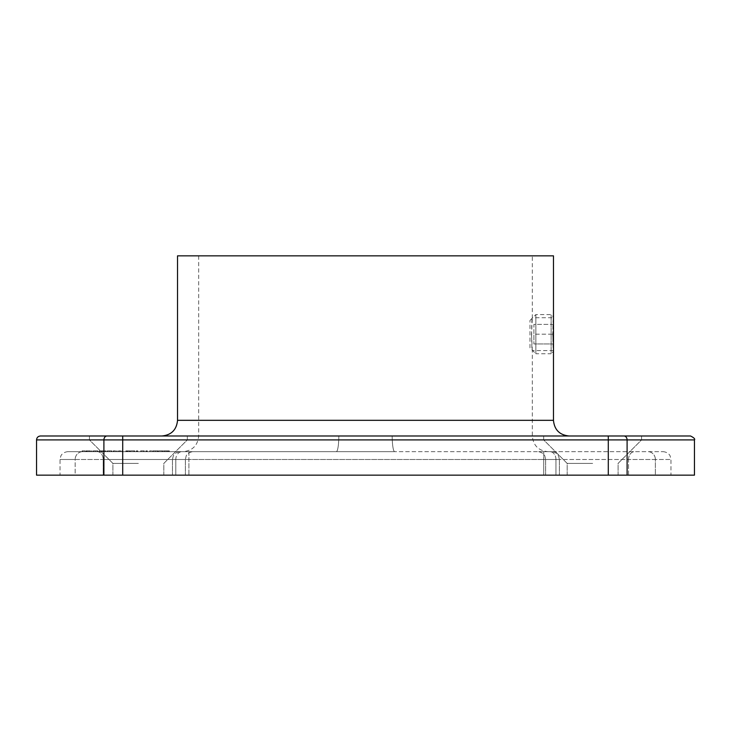 <?xml version="1.0" encoding="UTF-8"?>
<svg xmlns="http://www.w3.org/2000/svg" width="731" height="731" viewBox="0 0 731 731"><rect width="100%" height="100%" fill="white"/><g stroke="black" fill="none" stroke-linecap="round" stroke-linejoin="round"><path stroke-width="0.55" stroke-dasharray="3.65 2.74" d="M158.6 450.872L162.108 450.872L161.551 451.657L158.6 451.657L162.821 451.657L159.696 451.657L161.551 451.657L161.551 450.872L161.551 451.657L161.551 450.872L158.6 450.872L158.6 451.657M126.481 451.657L129.908 451.657L125.842 451.657L129.35 451.657L126.481 451.657L126.481 450.872L127.121 450.872L127.121 451.657M120.798 450.872L118.513 450.872L119.071 450.872L118.513 451.657L122.497 451.657L119.071 451.657L119.071 450.872L119.071 451.657L119.071 450.872L120.798 450.872L120.798 451.657M115.535 450.872L113.25 450.872L113.808 450.872L113.25 451.657L117.234 451.657L113.808 451.657L113.808 450.872L113.808 451.657L113.808 450.872L115.535 450.872L115.535 451.657M107.192 450.872L111.414 450.872L111.971 451.657L107.192 451.657L111.414 451.657L109.586 451.657L111.414 451.657L111.414 450.872L111.971 451.657L111.971 450.872L111.414 451.657L111.414 450.872L109.559 450.872L109.559 451.657L109.577 450.872L107.192 450.872L107.192 451.657M92.133 451.657L91.567 451.657L92.133 451.657L92.133 450.872L92.133 451.657M86.468 451.657L90.534 451.657L86.468 451.657L86.468 450.872L88.131 450.872L88.131 451.657M188.918 451.657L336.306 451.657L67.882 451.657L193.194 451.657L180.283 451.657L188.918 451.657L188.918 475.15L172.452 475.15L543.718 475.15L188.918 475.15L188.918 459.488L543.718 459.488L543.718 475.15L559.389 475.15L543.718 475.15L543.718 459.488L559.389 459.488L555.953 459.488L555.953 475.15L545.637 475.15L555.953 475.15L555.953 459.488L545.637 459.488L628.523 459.488L628.523 475.15L545.637 475.15L655.369 475.15L628.523 475.15L628.523 459.488L655.369 459.488L655.369 475.15L670.957 475.15L655.369 475.15L655.369 459.488L670.957 459.488L172.452 459.488L188.918 459.488L188.918 451.657M82.649 451.657L85.116 451.657L82.649 451.657L85.116 451.657L82.649 451.657L82.649 450.872L82.649 451.657L82.649 450.872L85.116 450.872L85.116 451.657L85.116 450.872L82.649 450.872L82.649 451.657M93.248 450.872L97.47 450.872L98.027 451.657L93.248 451.657L97.47 451.657L95.642 451.657L97.47 451.657L97.47 450.872L98.027 451.657L98.027 450.872L97.47 451.657L97.47 450.872L95.615 450.872L95.615 451.657L93.806 451.657L95.633 451.657L95.633 450.872L93.248 450.872L93.248 451.657M100.494 450.872L106.077 450.872L99.306 450.872L99.864 450.872L99.306 451.657L106.077 451.657L99.864 451.657L99.864 450.872L99.864 451.657L99.864 450.872L100.494 450.872L100.494 451.657M130.547 450.872L134.056 450.872L133.499 451.657L130.547 451.657L134.769 451.657L131.644 451.657L133.499 451.657L133.499 450.872L133.499 451.657L133.499 450.872L130.547 450.872L130.547 451.657M137.245 451.657L136.286 451.657L137.803 451.657L137.245 450.872L137.245 451.657M143.395 451.657L140.507 451.657L144.336 451.657L140.58 451.657L143.395 451.657L143.395 450.872L140.507 450.872L140.507 451.657L140.507 450.872L144.336 450.872L144.336 451.657M146.803 451.657L145.853 451.657L147.36 451.657L146.803 450.872L146.803 451.657M152.066 451.657L149.672 451.657L152.066 451.657L152.066 450.872L152.066 451.657M155.338 451.657L152.624 451.657L157.96 451.657L155.338 451.657L155.338 450.872L155.255 451.657M163.461 451.657L169.364 451.657L163.461 451.657L163.461 450.872L166.412 450.872L166.412 451.657M543.718 451.657L394.694 451.657L663.118 451.657L537.806 451.657L551.549 451.657L543.718 451.657L543.718 459.488L543.718 451.657M338.818 435.987L198.677 435.987L338.818 435.987A15.662 2.504 -90 0 1 336.306 451.657L394.694 451.657L336.306 451.657A15.662 2.504 90 0 0 338.818 435.987M365.5 255.85L532.323 255.85L365.5 255.85M531.51 334.168L532.323 350.615C531.437 351.629 531.446 316.706 532.323 317.72L531.51 334.168M365.5 435.987L161.862 435.987L365.5 435.987M592.631 435.987L543.681 435.987L592.631 435.987M138.369 435.987L89.42 435.987L138.369 435.987M690.53 435.987L40.47 435.987M36.55 439.907L103.903 439.907L103.903 475.15L36.55 475.15M694.45 475.15L627.097 475.15L627.097 439.907L694.45 439.907M103.903 475.15L627.097 475.15M175.805 475.15L185.363 475.15L175.805 475.15L175.805 459.488L185.363 459.488L103.172 459.488L103.172 475.15L185.363 475.15L75.165 475.15L103.172 475.15L103.172 459.488L75.165 459.488L75.165 475.15L60.043 475.15L75.165 475.15L75.165 459.488L60.043 459.488L185.363 459.488L175.805 459.488L175.805 475.15M592.631 475.15L567.174 475.15L592.631 475.15M138.369 475.15L112.912 475.15L138.369 475.15M553.468 255.85L177.532 255.85M552.755 334.168L553.468 350.615C552.691 351.629 552.691 316.706 553.468 317.72L552.755 334.168M592.631 463.399L567.174 463.399L592.631 463.399M592.631 439.907L543.681 439.907L592.631 439.907M138.369 463.399L112.912 463.399L138.369 463.399M138.369 439.907L89.42 439.907L138.369 439.907M392.181 435.987A15.662 2.504 90 0 0 394.694 451.657A15.662 2.504 -90 0 1 392.181 435.987L532.323 435.987L392.181 435.987M82.091 450.872L82.091 451.657L82.091 450.872L85.116 450.872L85.116 451.657L85.116 450.872L82.091 450.872M88.131 450.872L89.803 450.872L89.803 451.657M89.803 450.872L90.297 451.657M90.297 450.872L88.195 450.872L88.195 451.657M88.195 450.872L85.911 450.872L85.911 451.657M85.911 450.872L86.432 451.657M86.432 450.872L88.213 450.872L88.213 451.657L89.977 451.657L88.241 451.657L88.241 450.872L90.041 450.872L90.041 451.657M90.041 450.872L90.534 451.657M90.534 450.872L86.468 450.872M86.532 450.872L89.977 450.872L86.532 450.872L86.532 451.657M89.977 450.872L89.977 451.657M87.071 450.872L87.071 451.657M91.567 450.872L91.567 451.657L91.567 450.872L92.133 450.872L91.567 450.872M95.633 450.872L97.47 450.872L93.806 450.872L95.633 450.872L95.642 451.657L95.633 450.872M97.47 450.872L97.47 451.657M93.806 450.872L93.806 451.657M99.306 450.872L99.306 451.657L99.306 450.872M101.426 450.872L101.426 451.657M102.87 450.872L102.87 451.657M104.542 450.872L104.542 451.657M106.077 450.872L106.077 451.657M105.52 450.872L105.52 451.657L105.52 450.872M104.442 450.872L104.442 451.657M102.97 450.872L102.97 451.657M102.413 450.872L102.413 451.657L102.413 450.872M101.326 450.872L101.326 451.657M109.586 450.872L107.749 450.872L109.586 450.872L109.586 451.657L107.749 451.657L109.586 451.657L109.586 450.872M111.414 450.872L111.414 451.657M107.749 450.872L107.749 451.657M113.25 450.872L113.25 451.657L113.25 450.872M117.234 450.872L117.234 451.657M116.677 450.872L116.677 451.657L116.677 450.872M116.613 450.872L116.613 451.657M115.443 450.872L115.443 451.657M113.89 450.872L113.89 451.657M118.513 450.872L118.513 451.657L118.513 450.872M122.497 450.872L122.497 451.657M121.94 450.872L121.94 451.657L121.94 450.872M121.876 450.872L121.876 451.657M120.697 450.872L120.697 451.657M119.153 450.872L119.153 451.657M127.121 450.872L129.67 450.872L129.67 451.657L129.67 450.872L127.55 450.872L127.55 451.657M127.55 450.872L127.221 451.657M127.221 450.872L127.952 450.872L127.952 451.657M127.952 450.872L129.908 450.872L129.908 451.657M129.908 450.872L127.742 450.872L127.742 451.657M127.742 450.872L125.842 450.872L125.842 451.657M125.842 450.872L126.399 451.657M126.399 450.872L127.77 450.872L127.77 451.657M127.77 450.872L129.35 450.872L129.35 451.657M129.35 450.872L127.852 450.872L127.852 451.657M127.852 450.872L126.481 450.872M133.937 450.872L133.937 451.657M134.056 450.872L134.056 451.657L134.056 450.872L134.769 450.872L134.769 451.657L134.769 450.872L134.056 450.872L134.056 451.657L134.056 450.872M131.644 450.872L133.499 450.872L131.644 450.872L131.644 451.657M136.286 450.872L137.803 450.872L136.286 450.872L136.286 451.657M136.651 450.872L136.651 451.657M137.803 450.872L137.803 451.657L137.803 450.872M144.336 450.872L141.065 450.872L141.065 451.657M141.065 450.872L140.58 451.657M140.58 450.872L143.395 450.872M145.853 450.872L147.36 450.872L145.853 450.872L145.853 451.657M146.209 450.872L146.209 451.657M147.36 450.872L147.36 451.657L147.36 450.872M149.672 450.872L149.672 451.657L149.672 450.872L152.066 450.872L149.672 450.872M155.255 450.872L152.624 450.872L152.624 451.657M152.624 450.872L153.218 450.872L153.218 451.657M153.218 450.872L155.292 450.872L155.292 451.657M155.292 450.872L157.366 450.872L157.366 451.657M157.366 450.872L157.96 450.872L157.96 451.657M157.96 450.872L155.338 450.872M161.999 450.872L161.999 451.657M162.108 450.872L162.108 451.657L162.108 450.872L162.821 450.872L162.821 451.657L162.821 450.872L162.108 450.872L162.108 451.657L162.108 450.872M159.696 450.872L161.551 450.872L159.696 450.872L159.696 451.657M166.412 450.872L166.494 451.657M166.494 450.872L169.364 450.872L169.364 451.657M169.364 450.872L168.751 450.872L168.751 451.657M168.751 450.872L167.838 450.872L167.838 451.657M167.838 450.872L165.014 450.872L165.014 451.657M165.014 450.872L164.073 450.872L164.073 451.657M164.073 450.872L163.461 450.872M165.316 450.872L167.545 450.872L165.316 450.872L165.316 451.657L167.545 451.657L165.316 451.657M167.545 450.872L167.545 451.657M166.449 450.872L166.449 451.657M529.975 347.874L529.975 320.461L529.975 347.874L535.85 353.749L535.85 314.595L535.85 353.749L551.119 353.749L551.119 314.595L551.119 353.749L553.468 351.401L553.468 316.943L553.468 317.72L532.323 317.72L532.323 255.85M553.468 343.963L553.468 334.168L553.468 343.963L533.895 343.963L553.468 343.963M553.468 324.381L553.468 334.168L553.468 324.381L533.895 324.381L533.895 343.963L533.895 334.168L553.468 334.168L533.895 334.168L533.895 324.381L553.468 324.381M122.707 475.15L122.707 439.907L608.293 439.907L608.293 475.15M553.468 420.325L177.532 420.325M107.037 435.987A3.92 3.134 -90 0 0 103.903 439.907L122.707 439.907L122.707 435.987M608.293 435.987L608.293 439.907L627.097 439.907A3.92 3.134 90 0 0 623.963 435.987M175.805 459.488L172.452 459.488L175.805 459.488A7.831 6.241 -90 0 1 182.046 451.657A7.831 6.241 90 0 0 175.805 459.488M555.953 459.488A7.831 6.113 90 0 0 549.831 451.657A7.831 6.113 -90 0 1 555.953 459.488M628.523 459.488A7.831 5.985 -90 0 1 634.499 451.657A7.831 5.985 90 0 0 628.523 459.488M655.369 459.488A7.831 7.447 -90 0 0 647.931 451.657A7.831 7.447 90 0 1 655.369 459.488M97.305 451.657A7.831 5.866 90 0 1 103.172 459.488A7.831 5.866 -90 0 0 97.305 451.657M82.621 451.657A7.831 7.456 90 0 0 75.165 459.488A7.831 7.456 -90 0 1 82.621 451.657M99.864 450.872L99.864 451.657M113.808 450.872L113.808 451.657M119.071 450.872L119.071 451.657M198.677 255.85L198.677 435.987C197.745 445.499 192.527 450.725 183.015 451.657M553.468 350.615L532.323 350.615L532.323 435.987C533.255 445.499 538.473 450.725 547.985 451.657M618.088 475.15L618.088 463.399L641.58 439.907L641.58 435.987L641.58 439.907L618.088 463.399L618.088 475.15M567.174 475.15L567.174 463.399L543.681 439.907L543.681 435.987L543.681 439.907L567.174 463.399L567.174 475.15M163.826 475.15L163.826 463.399L187.319 439.907L187.319 435.987L187.319 439.907L163.826 463.399L163.826 475.15M112.912 475.15L112.912 463.399L89.42 439.907L89.42 435.987L89.42 439.907L112.912 463.399L112.912 475.15M185.363 459.488L185.363 475.15L185.363 459.488L186.158 456.043C185.994 456.144 187.648 452.151 193.194 451.657C187.648 452.151 185.994 456.144 186.158 456.043L185.363 459.488M67.882 451.657C62.254 452.215 60.737 456.089 60.847 456.043L60.043 459.488L60.043 475.15M172.452 459.488L172.452 475.15L172.452 459.488L173.256 456.043C173.092 456.144 174.746 452.151 180.283 451.657C174.746 452.151 173.092 456.144 173.256 456.043L172.452 459.488M559.389 459.488L559.389 475.15L559.389 459.488L558.585 456.043C558.749 456.144 557.095 452.151 551.549 451.657C557.177 452.215 558.694 456.089 558.585 456.043L559.389 459.488M545.637 459.488L545.637 475.15L545.637 459.488L544.842 456.043C545.006 456.144 543.352 452.151 537.806 451.657C543.352 452.151 545.006 456.144 544.842 456.043L545.637 459.488M663.118 451.657C668.746 452.215 670.263 456.089 670.153 456.043L670.957 459.488L670.957 475.15M529.975 320.461L535.85 314.595L551.119 314.595L553.468 316.943"/><path stroke-width="1.1" d="M623.963 435.987A3.92 3.134 90 0 1 627.097 439.907L694.45 439.907C695.282 439.029 693.975 437.723 690.53 435.987L40.47 435.987C38.085 436.224 36.778 437.531 36.55 439.907L36.55 475.15L103.903 475.15L103.903 439.907L36.55 439.907M122.707 475.15L608.293 475.15L608.293 439.907L122.707 439.907L122.707 475.15L103.903 475.15M608.293 435.987L608.293 439.907L627.097 439.907L627.097 475.15L694.45 475.15L694.45 439.907M627.097 475.15L608.293 475.15M553.468 350.615L553.468 420.325L177.532 420.325L177.532 255.85L553.468 255.85L553.468 351.401M122.707 435.987L122.707 439.907L103.903 439.907A3.92 3.134 -90 0 1 107.037 435.987M553.468 420.325C554.4 429.837 559.617 435.064 569.138 435.987M177.532 420.325C176.6 429.837 171.383 435.064 161.862 435.987"/></g></svg>

